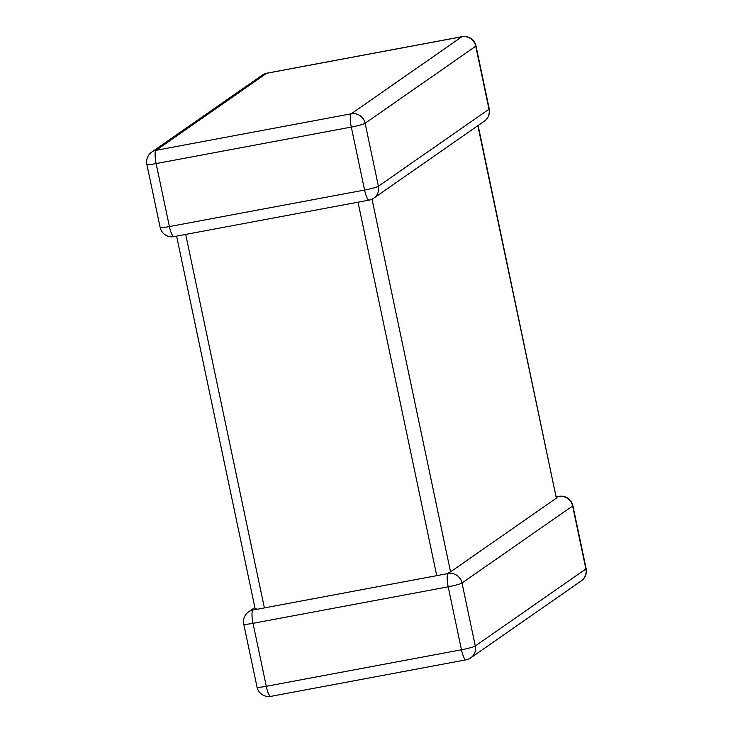 <?xml version="1.0" encoding="UTF-8"?>
<svg xmlns="http://www.w3.org/2000/svg" width="733" height="733" viewBox="0 0 733 733"><rect width="100%" height="100%" fill="white"/><g stroke="black" fill="none" stroke-linecap="round" stroke-linejoin="round"><path stroke-width="1.1" d="M372.016 199.184L450.548 571.859L556.347 498.174L477.852 125.691M586.134 568.634A11.92 1.173 168.1 0 1 585.887 568.955A11.92 11.563 55.1 0 1 581.287 580.875A11.92 11.92 0 0 0 586.134 568.634L572.867 505.651A11.92 1.173 168.1 0 1 572.62 505.972L462.019 583.001L475.286 645.984L585.887 568.955L572.62 505.972A11.92 11.563 55.1 0 0 558.748 496.498L556.484 497.295M478.127 125.499L556.347 498.174M448.147 573.527A11.92 2.685 -100.6 0 0 448.193 586.812L253.013 623.325L266.29 686.299L461.469 649.786L448.193 586.812A11.92 1.173 168.1 0 0 462.019 583.001A11.92 11.563 -124.9 0 0 448.147 573.527L252.967 610.039A11.92 11.563 -124.9 0 0 248.597 611.863L254.873 607.501M450.548 571.859L446.534 573.692M257.127 609.435L255.368 608.372M146.866 164.366L160.133 227.349A11.92 1.173 168.1 0 0 169.405 226.561A11.92 2.685 79.4 0 0 173.996 236.612L369.175 200.1A11.92 2.685 79.4 0 1 364.585 190.049A11.92 1.173 168.1 0 0 378.402 186.237A11.92 11.563 55.1 0 1 373.793 198.157L484.403 121.137A11.92 11.563 -124.9 0 0 489.003 109.217L475.735 46.234L365.135 123.263L378.402 186.237L489.003 109.217A11.92 1.173 168.1 0 0 489.25 108.887L475.983 45.913A11.92 1.173 168.1 0 1 475.735 46.234A11.92 11.563 55.1 0 0 461.863 36.76L266.684 73.273L156.083 150.302L351.263 113.789L461.863 36.76A11.92 2.685 79.4 0 1 462.12 36.65L266.94 73.163A11.92 2.685 79.4 0 0 266.684 73.273A11.92 11.563 55.1 0 0 262.322 75.096L151.713 152.125A11.92 11.92 0 0 0 146.866 164.366A11.92 1.173 168.1 0 0 156.129 163.578L169.405 226.561L364.585 190.049L351.309 127.075L156.129 163.578A11.92 2.685 79.4 0 1 156.083 150.302A11.92 11.563 -124.9 0 0 151.713 152.125M436.731 575.662L358.025 202.18M185.687 234.423L264.384 607.904M351.263 113.789A11.92 2.685 79.4 0 0 351.309 127.075A11.92 1.173 168.1 0 0 365.135 123.263A11.92 11.563 -124.9 0 0 351.263 113.789M558.748 496.498A11.92 2.685 -100.6 0 1 559.004 496.388L556.393 496.882M248.597 611.863A11.92 11.92 0 0 0 243.75 624.113A11.92 1.173 168.1 0 0 253.013 623.325A11.92 2.685 -100.6 0 1 252.967 610.039M475.286 645.984A11.92 1.173 168.1 0 1 461.469 649.786A11.92 2.685 -100.6 0 0 466.06 659.837A11.92 11.92 0 0 0 470.678 657.904A11.92 11.563 -124.9 0 0 475.286 645.984M466.06 659.837L270.88 696.35A11.92 2.685 -100.6 0 1 266.29 686.299A11.92 1.173 168.1 0 1 257.017 687.087L243.75 624.113M266.94 73.163A11.92 11.92 0 0 0 262.322 75.096M160.133 227.349A11.92 11.92 0 0 0 173.996 236.612M475.983 45.913A11.92 11.92 0 0 0 462.12 36.65M369.175 200.1A11.92 11.92 0 0 0 373.793 198.157M484.403 121.137A11.92 11.92 0 0 0 489.25 108.887M572.867 505.651A11.92 11.92 0 0 0 559.004 496.388M581.287 580.875L470.678 657.904M257.017 687.087A11.92 11.92 0 0 0 270.88 696.35M176.607 236.118L255.121 608.692"/></g></svg>
